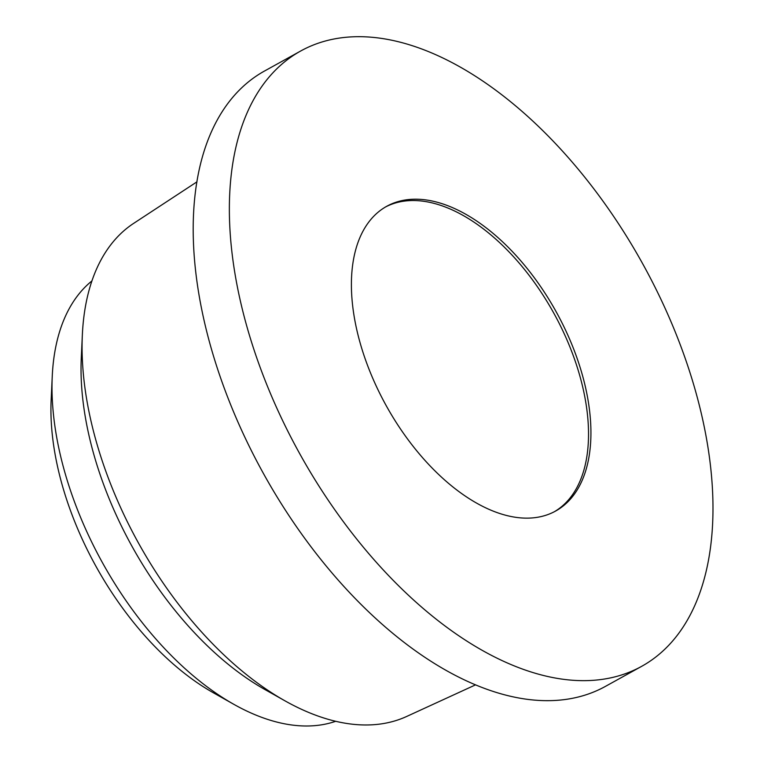 <?xml version="1.0" encoding="UTF-8"?>
<svg xmlns="http://www.w3.org/2000/svg" width="764" height="764" viewBox="0 0 764 764"><rect width="100%" height="100%" fill="white"/><g stroke="black" fill="none" stroke-linecap="round" stroke-linejoin="round"><path stroke-width="1.15" d="M385.619 206.929A174.211 97.085 -119 0 1 555.953 317.117A174.211 97.085 -119 0 1 554.311 511.746M558.36 315.79A174.211 97.085 -119 0 1 555.524 511.097A174.211 97.085 -119 0 1 386.221 405.684A174.211 97.085 -119 0 1 386.813 206.242A174.211 97.085 -119 0 1 558.36 315.79M647.213 272.079A351.746 196.023 -119 0 1 641.493 666.428A351.746 196.023 -119 0 1 299.66 453.587A351.746 196.023 -119 0 1 300.854 50.911A351.746 196.023 -119 0 1 647.213 272.079M641.493 666.428L605.327 686.444A351.746 196.023 -119 0 1 263.494 473.604A351.746 196.023 -119 0 1 264.688 70.928L300.854 50.911M475.409 684.916L406.591 716.498A282.059 157.193 -119 0 1 284.838 700.76A282.059 157.193 -119 0 1 82.35 334.88A282.059 157.193 -119 0 1 133.681 223.355L196.988 181.822M284.838 700.76L264.707 689.414A255.51 142.4 -119 0 1 81.28 357.963L82.35 334.88M335.663 721.302A252.855 140.92 -119 0 1 233.765 704.284A252.855 140.92 -119 0 1 52.248 376.28A252.855 140.92 -119 0 1 91.938 280.913M233.765 704.284L213.137 692.652A225.647 125.754 -119 0 1 51.15 399.944L52.248 376.28"/></g></svg>

